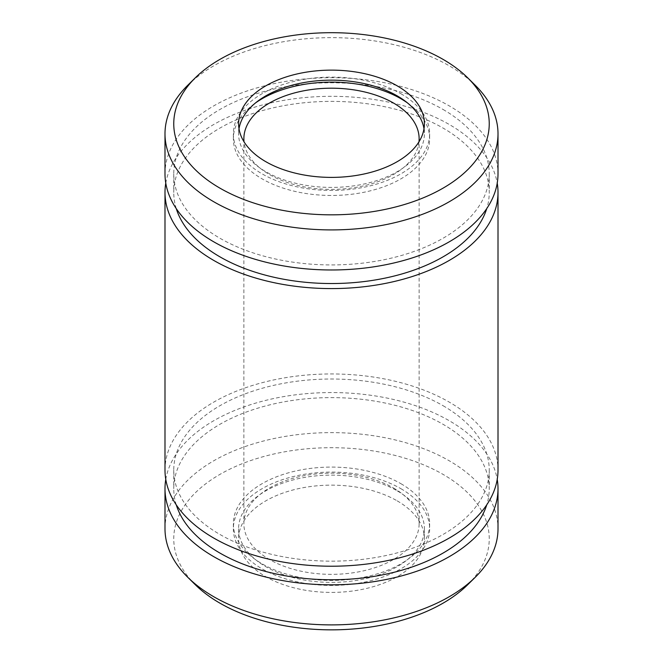 <?xml version="1.0" encoding="UTF-8"?>
<svg xmlns="http://www.w3.org/2000/svg" width="663" height="663" viewBox="0 0 663 663"><rect width="100%" height="100%" fill="white"/><g stroke="black" fill="none" stroke-linecap="round" stroke-linejoin="round"><path stroke-width="0.5" stroke-dasharray="3.31 2.49" d="M165.775 183.154A166.504 96.135 180 0 1 275.311 101.961A166.504 96.135 180 0 1 449.241 124.478A166.504 96.135 180 0 1 497.225 183.154M164.996 470.084A166.504 96.135 180 0 1 267.777 381.275A166.504 96.135 180 0 1 449.241 402.109A166.504 96.135 180 0 1 498.004 470.084M187.795 85.229A166.504 96.135 180 0 1 449.241 65.803A166.504 96.135 180 0 1 475.205 85.229M164.996 173.855A166.504 96.135 180 0 1 267.777 85.038A166.504 96.135 180 0 1 449.241 105.873A166.504 96.135 180 0 1 498.004 173.855M195.353 584.774A157.744 91.071 180 0 1 235.108 466.686A157.744 91.071 180 0 1 443.041 474.376A157.744 91.071 180 0 1 467.647 584.774M397.187 500.855A92.895 53.628 180 0 1 424.395 538.779A92.895 53.628 180 0 1 331.5 592.407A92.895 53.628 180 0 1 238.605 538.779A92.895 53.628 180 0 1 295.955 489.228A92.895 53.628 180 0 1 397.187 500.855M165.775 479.39A166.504 96.135 180 0 1 275.311 398.198A166.504 96.135 180 0 1 449.241 420.715A166.504 96.135 180 0 1 497.225 479.39M164.996 528.759A166.504 96.135 180 0 1 267.777 439.942A166.504 96.135 180 0 1 449.241 460.785A166.504 96.135 180 0 1 498.004 528.759M423.988 128.771A92.895 53.628 180 0 1 424.395 133.785A92.895 53.628 180 0 1 331.5 187.414A92.895 53.628 180 0 1 238.605 133.785A92.895 53.628 180 0 1 239.011 128.771M400.9 93.715A98.149 56.67 180 0 1 429.649 133.785A98.149 56.67 180 0 1 331.5 190.447A98.149 56.67 180 0 1 233.351 133.785A98.149 56.67 180 0 1 293.941 81.425A98.149 56.67 180 0 1 400.9 93.715M407.397 102.864A98.149 56.67 180 0 1 429.649 138.791A98.149 56.67 180 0 1 331.5 195.461A98.149 56.67 180 0 1 233.351 138.791A98.149 56.67 180 0 1 255.603 102.864M418.983 141.807A87.632 50.595 180 0 1 331.5 189.386A87.632 50.595 180 0 1 244.017 141.807M393.466 487.976A87.632 50.595 180 0 1 419.132 523.753A87.632 50.595 180 0 1 331.5 574.349A87.632 50.595 180 0 1 243.868 523.753A87.632 50.595 180 0 1 297.96 477.004A87.632 50.595 180 0 1 393.466 487.976M400.9 483.683A98.149 56.67 180 0 1 429.649 523.753A98.149 56.67 180 0 1 331.5 580.415A98.149 56.67 180 0 1 233.351 523.753A98.149 56.67 180 0 1 293.941 471.401A98.149 56.67 180 0 1 400.9 483.683M400.9 488.689A98.149 56.67 180 0 1 429.649 528.759A98.149 56.67 180 0 1 331.5 585.429A98.149 56.67 180 0 1 233.351 528.759A98.149 56.67 180 0 1 293.941 476.407A98.149 56.67 180 0 1 400.9 488.689M397.187 490.835A92.895 53.628 180 0 1 424.395 528.759A92.895 53.628 180 0 1 331.5 582.387A92.895 53.628 180 0 1 238.605 528.759A92.895 53.628 180 0 1 295.955 479.208A92.895 53.628 180 0 1 397.187 490.835M443.041 109.453A157.744 91.071 180 0 1 489.244 173.855A157.744 91.071 180 0 1 331.5 264.927A157.744 91.071 180 0 1 173.756 173.855A157.744 91.071 180 0 1 271.134 89.712A157.744 91.071 180 0 1 443.041 109.453M176.259 208.613A157.744 91.071 180 0 1 173.756 192.452A157.744 91.071 180 0 1 271.134 108.318A157.744 91.071 180 0 1 443.041 128.058A157.744 91.071 180 0 1 489.244 192.452A157.744 91.071 180 0 1 486.741 208.613M443.041 405.69A157.744 91.071 180 0 1 489.244 470.084A157.744 91.071 180 0 1 331.5 561.155A157.744 91.071 180 0 1 173.756 470.084A157.744 91.071 180 0 1 271.134 385.949A157.744 91.071 180 0 1 443.041 405.69M176.259 504.841A157.744 91.071 180 0 1 173.756 488.689A157.744 91.071 180 0 1 271.134 404.546A157.744 91.071 180 0 1 443.041 424.295A157.744 91.071 180 0 1 489.244 488.689A157.744 91.071 180 0 1 486.741 504.841M238.605 123.766L238.605 133.785M424.395 123.766L424.395 133.785M233.351 133.785L233.351 138.791M429.649 133.785L429.649 138.791M243.868 138.791L243.868 523.753M419.132 138.791L419.132 523.753M233.351 523.753L233.351 528.759M429.649 523.753L429.649 528.759M238.605 528.759L238.605 538.779M424.395 528.759L424.395 538.779M173.756 173.855L173.756 192.452M489.244 173.855L489.244 192.452M173.756 470.084L173.756 488.689M489.244 470.084L489.244 488.689"/><path stroke-width="0.99" d="M497.225 183.154A166.504 96.135 180 0 1 498.004 192.452A166.504 96.135 180 0 1 331.5 288.587A166.504 96.135 180 0 1 164.996 192.452A166.504 96.135 180 0 1 165.775 183.154M498.004 192.452L498.004 470.084A166.504 96.135 180 0 1 331.5 566.219A166.504 96.135 180 0 1 164.996 470.084L164.996 192.452M467.647 77.77L475.205 85.229A166.504 96.135 180 0 1 498.004 133.785A166.504 96.135 180 0 1 331.5 229.912A166.504 96.135 180 0 1 164.996 133.785A166.504 96.135 180 0 1 187.795 85.229L195.353 77.77A157.744 91.071 180 0 1 443.041 59.363A157.744 91.071 180 0 1 467.647 77.77A157.744 91.071 180 0 1 433.13 193.414A157.744 91.071 180 0 1 229.87 193.414A157.744 91.071 180 0 1 195.353 77.77M498.004 133.785L498.004 173.855A166.504 96.135 180 0 1 331.5 269.982A166.504 96.135 180 0 1 164.996 173.855L164.996 133.785M497.225 479.39A166.504 96.135 180 0 1 498.004 488.689L498.004 528.759A166.504 96.135 180 0 1 475.205 577.316L467.647 584.774A157.744 91.071 180 0 1 195.353 584.774L187.795 577.316A166.504 96.135 180 0 1 164.996 528.759L164.996 488.689A166.504 96.135 180 0 1 165.775 479.39M397.187 85.842A92.895 53.628 180 0 1 424.395 123.766A92.895 53.628 180 0 1 331.5 177.394A92.895 53.628 180 0 1 238.605 123.766A92.895 53.628 180 0 1 295.955 74.215A92.895 53.628 180 0 1 397.187 85.842M498.004 488.689A166.504 96.135 180 0 1 331.5 584.824A166.504 96.135 180 0 1 164.996 488.689M475.205 577.316A166.504 96.135 180 0 1 187.795 577.316M239.011 128.771A92.895 53.628 180 0 1 299.999 83.331A92.895 53.628 180 0 1 397.187 95.862A92.895 53.628 180 0 1 423.988 128.771M255.603 102.864A98.149 56.67 180 0 1 400.9 98.721A98.149 56.67 180 0 1 407.397 102.864M244.017 141.807A87.632 50.595 180 0 1 243.868 138.791A87.632 50.595 180 0 1 297.96 92.049A87.632 50.595 180 0 1 393.466 103.014A87.632 50.595 180 0 1 419.132 138.791A87.632 50.595 180 0 1 418.983 141.807M486.741 208.613A157.744 91.071 180 0 1 331.5 283.532A157.744 91.071 180 0 1 176.259 208.613M486.741 504.841A157.744 91.071 180 0 1 331.5 579.76A157.744 91.071 180 0 1 176.259 504.841"/></g></svg>
